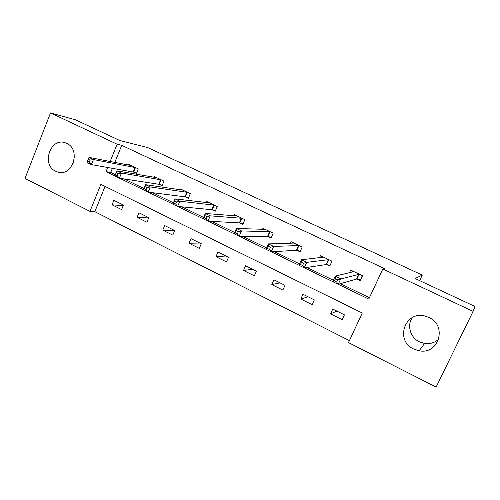 <?xml version="1.0" encoding="UTF-8"?>
<svg xmlns="http://www.w3.org/2000/svg" width="500" height="500" viewBox="0 0 500 500"><rect width="100%" height="100%" fill="white"/><g stroke="black" fill="none" stroke-linecap="round" stroke-linejoin="round"><path stroke-width="0.75" d="M66.7 143.394C81.569 149.681 72.175 177.694 57.244 171.887L55.7 171.25C40.8 164.7 50.663 136.594 65.731 142.981L66.7 143.394M438.769 339.125C434.787 342.744 430.05 344.188 424.556 343.462L419.406 341.831C410.288 337.6 406.737 325.412 412.306 317.613M428.881 317.444C447.544 325.381 438.862 354.913 419.2 350.788L413.713 349.031C394.394 340.45 405.144 309.988 425.456 316.181L428.881 317.444M50.5 112.931L75.519 119.825L119.7 140.469L147.762 147.587L422.281 275.1L415.094 278.5L475 306.488L473.094 311.369L436.119 387.069L348.488 342.594L362.287 313.006L100.887 184.356L89.956 211.375L25 178.406L50.5 112.931L117.125 144.213L110.138 161.494M105.069 186.412L94.825 211.681L349.4 340.631M94.825 211.681L89.956 211.375M419.656 280.631L422.281 275.1M344.419 314.837L332.756 309.044L330.531 313.875L342.175 319.688L344.419 314.837M314.331 299.894L302.962 294.25L300.8 299.031L312.144 304.694L314.331 299.894M285.006 285.331L273.919 279.825L271.806 284.556L282.869 290.081L285.006 285.331M256.406 271.125L245.594 265.756L243.531 270.444L254.325 275.831L256.406 271.125M228.506 257.269L217.956 252.031L215.95 256.675L226.475 261.931L228.506 257.269M201.287 243.75L190.994 238.637L189.031 243.238L199.306 248.369L201.287 243.75M174.719 230.556L164.669 225.562L162.756 230.119L172.787 235.125L174.719 230.556M148.781 217.675L138.969 212.8L137.1 217.312L146.894 222.2L148.781 217.675M123.45 205.094L113.869 200.331L112.037 204.8L121.606 209.581L123.45 205.094M338.288 284.294L368.787 299.088L382.831 268.988L384.431 268.562L121.731 145.331L114.812 162.4M112.406 168.331L110.738 172.431L115.369 174.675M124.119 178.912L144 188.538M152.556 192.688L173.406 202.781M181.762 206.831L203.625 217.419M211.769 221.356L234.694 232.463M242.6 236.287L266.644 247.931M274.3 251.644L299.513 263.85M306.9 267.431L333.344 280.238M340.45 283.675L369.431 297.712M357.056 279.119L360.256 280.65L362.537 275.731L350.694 270.087L349.438 272.819M326.65 264.556L329.769 266.05L331.987 261.175L320.444 255.675L319.506 257.756M297.006 250.356L300.05 251.812L302.213 246.988L290.963 241.631L290.219 243.3M268.106 236.519L271.075 237.938L273.188 233.162L262.213 227.931L261.6 229.325M239.925 223.019L242.819 224.4L244.875 219.675L234.175 214.575L233.656 215.763M212.425 209.844L215.25 211.2L217.256 206.513L206.812 201.537L206.369 202.575M185.594 196.994L188.344 198.312L190.306 193.675L180.113 188.819L179.725 189.731M159.394 184.45L162.081 185.738L164 181.137L154.044 176.4L153.706 177.219M133.812 172.194L136.444 173.456L138.312 168.9L128.594 164.269L128.287 165.012M121.731 145.331L117.125 144.213M382.831 268.988L473.094 311.369M107.706 167.5L106.025 171.65L114.856 175.938M119.537 178.206L143.475 189.812M148.262 192.138L172.869 204.069M177.775 206.45L203.075 218.719M208.1 221.156L234.125 233.775M239.281 236.275L266.056 249.262M271.344 251.825L298.906 265.194M304.331 267.825L332.725 281.594M110.738 172.431L106.025 171.65M336.825 311.069L330.531 313.875M308.094 296.794L300.8 299.031M280.05 282.869L271.806 284.556M252.681 269.275L243.531 270.444M225.956 256L215.95 256.675M199.85 243.038L189.031 243.238M174.35 230.369L162.756 230.119M148.669 217.95L137.1 217.312M123.188 205.738L112.037 204.8M73.244 163.181L74.425 156.131M360.669 279.756L362.287 275.613M351.881 272.25L352.488 270.944M360.312 279.862L356.594 279.05L338.212 284.312L332.7 281.644L335.231 276.112L353.875 271.606M335.475 278.731L335.231 276.112L340.756 278.775L338.212 284.312L336.675 282.025L337.694 279.8L335.475 278.731L334.456 280.956L336.675 282.025M359.331 274.2L337.694 279.8M332.7 281.644L334.456 280.956M328.862 259.688L326.469 264.513L330.069 265.381L331.975 261.169M322.038 257.469L322.425 256.619M326.469 264.513L304.237 267.838L298.888 265.244L301.35 259.775L323.55 257.156M301.444 262.288L301.35 259.775L306.712 262.362L304.237 267.838L302.606 265.525L303.6 263.325L301.444 262.288L300.456 264.488L302.606 265.525M328.681 259.644L306.712 262.362L303.6 263.325M298.888 265.244L300.456 264.488M292.863 243.225L293.119 242.656M300.325 251.206L296.481 250.256L271.238 251.831L266.038 249.312L268.425 243.9L293.988 243.069M268.387 246.312L268.425 243.9L273.637 246.419L271.238 251.831L269.513 249.5L270.475 247.325L268.387 246.312L267.425 248.487L269.513 249.5M299.169 245.538L273.637 246.419L270.475 247.325M266.038 249.312L267.425 248.487M264.369 229.419L264.538 229.037M271.325 237.369L267.556 236.4L239.163 236.275L234.1 233.825L236.425 228.475L265.163 229.338M236.256 230.787L236.425 228.475L241.494 230.919L239.163 236.275L237.35 233.919L238.287 231.769L236.256 230.787L235.319 232.938L237.35 233.919M270.212 231.744L241.494 230.919L238.287 231.769M234.1 233.825L235.319 232.938M243.044 223.875L239.344 222.887L207.969 221.15L203.05 218.762L205.312 213.475L237.05 215.944M205.019 215.694L205.312 213.475L210.238 215.85L207.969 221.15L206.081 218.775L206.994 216.65L205.019 215.694L204.106 217.819L206.081 218.775M241.975 218.294L210.238 215.85L206.994 216.65M203.05 218.762L204.106 217.819M215.456 210.706L211.819 209.7L177.631 206.431L172.85 204.112L175.044 198.881L209.619 202.875M174.631 201.012L175.044 198.881L179.838 201.194L177.631 206.431L175.669 204.044L176.556 201.944L174.631 201.012L173.75 203.113L175.669 204.044M214.431 205.169L179.838 201.194L176.556 201.944M172.85 204.112L173.75 203.113M188.538 197.856L184.963 196.838L148.112 192.119L143.456 189.856L145.594 184.681L182.85 190.125M145.069 186.731L145.594 184.681L150.256 186.931L148.112 192.119L146.081 189.713L146.944 187.631L145.069 186.731L144.213 188.806L146.081 189.713M187.544 192.362L150.256 186.931L146.944 187.631M143.456 189.856L144.213 188.806M162.262 185.306L158.744 184.275L119.375 178.181L114.838 175.981L116.925 170.856L156.719 177.675M116.294 172.825L116.925 170.856L121.469 173.05L119.375 178.181L117.281 175.763L118.119 173.706L116.294 172.825L115.463 174.881L117.281 175.763M161.306 179.856L121.469 173.05L118.119 173.706M114.838 175.981L115.463 174.881M136.606 173.05L133.144 172.013L91.394 164.606L86.975 162.463L89 157.4L131.206 165.519M88.275 159.288L89 157.4L93.425 159.531L91.394 164.606L89.237 162.181L90.05 160.144L88.275 159.288L87.463 161.325L89.237 162.181M135.681 167.65L93.425 159.531L90.05 160.144M86.975 162.463L87.463 161.325M359.156 274.163L356.881 279.081M358.875 274.131L356.594 279.05M328.375 259.594L326.156 264.469M298.981 245.487L296.819 250.312M298.644 245.431L296.481 250.256M270.019 231.694L267.913 236.462M269.662 231.625L267.556 236.4M241.775 218.238L239.719 222.963M241.4 218.156L239.344 222.887M214.219 205.106L212.219 209.788M213.825 205.019L211.819 209.7M187.331 192.294L185.375 196.931M186.919 192.194L184.963 196.838M161.081 179.788L159.175 184.381M160.65 179.681L158.744 184.275M135.456 167.581L133.588 172.125M135.006 167.456L133.144 172.013M57.244 171.887L61.125 172.463M419.2 350.788L424.556 343.462"/></g></svg>
